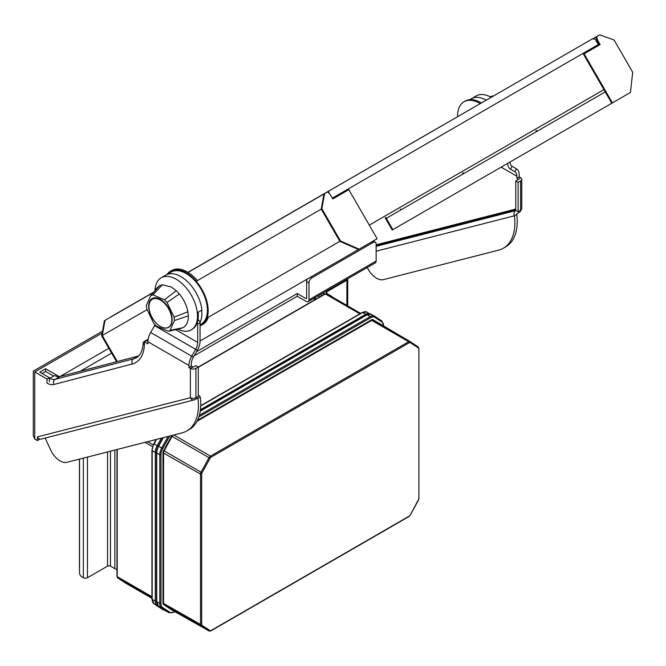 <?xml version="1.0" encoding="UTF-8"?>
<svg xmlns="http://www.w3.org/2000/svg" width="666" height="666" viewBox="0 0 666 666"><rect width="100%" height="100%" fill="white"/><g stroke="black" fill="none" stroke-linecap="round" stroke-linejoin="round"><path stroke-width="1" d="M110.714 316.941L153.996 291.958L109.973 317.532M445.587 123.601L187.954 272.344L446.037 123.385M255.003 233.799L187.995 272.369L255.07 233.641M597.119 45.255L591.45 48.526L598.326 44.564L595.213 39.177L592.382 38.894L328.471 191.259L329.462 193.764M332.351 198.118L598.326 44.564M257.559 232.201L328.471 191.259L256.926 232.684M108.15 318.589L104.379 320.762L101.657 335.872L102.281 335.506L105.003 320.404L102.281 335.506L147.136 309.623M101.657 335.872L116.592 361.73M339.993 241.392L321.237 209.099L196.229 281.277M327.106 192.166L323.959 193.989L321.237 209.091L323.959 193.989L188.087 272.427M153.679 292.299L105.003 320.404M117.299 361.538L102.281 335.514M339.843 241.333L207.101 317.973M376.523 239.086L200.058 340.967M629.803 92.849L611.796 103.247L630.452 92.474L632.7 72.261L614.085 40.018L599.641 34.823L595.87 36.996L597.211 41.009L599.492 44.963L597.211 41.009L595.879 37.021L593.198 38.57M596.511 41.417L597.835 40.651L600.116 44.605L583.483 54.204L611.796 103.247L605.252 91.916L386.297 218.331L392.84 229.67L392.216 230.028L385.189 217.849M598.984 35.198L593.115 38.586M400.899 209.898L400.433 209.049M611.796 103.247L392.84 229.67L385.805 217.491M410.88 219.256L392.84 229.67M596.495 36.638L597.835 40.651M584.107 53.846L612.42 102.889M330.536 194.98L327.73 191.808L324.575 193.631L321.861 208.733L340.476 240.975L359.107 249.142L377.139 238.728L348.826 189.685L332.817 198.926L330.536 194.98M321.861 208.733L321.237 209.091L339.851 241.333L358.483 249.5L359.107 249.142M339.851 241.333L340.476 240.975M323.959 193.989L324.575 193.631M535.947 130.811A1.657 0.957 60 0 1 535.914 130.827L536.605 130.428M167.124 274.384A31.102 17.957 60 0 1 170.629 271.129L171.803 270.454A31.102 17.957 60 0 1 187.354 271.994A31.102 17.957 60 0 1 197.402 280.594M208.275 317.299A31.102 17.957 60 0 1 202.905 324.325L201.731 325A31.102 17.957 60 0 1 200.058 325.774M170.629 271.129A31.102 17.957 60 0 1 186.18 272.669A31.102 17.957 60 0 1 206.502 300.075A31.102 17.957 60 0 1 201.731 325M200.058 324.733L201.199 324.076A30.037 17.341 -120 0 0 201.199 289.394A30.037 17.341 -120 0 0 171.162 272.053L166.55 274.717M200.041 322.402A30.037 17.341 -120 0 0 201.665 310.206M480.211 103.655A31.102 17.957 -120 0 0 464.027 101.74A31.102 17.957 -120 0 0 457.592 116.716M481.385 102.98A31.102 17.957 -120 0 0 465.201 101.057L464.027 101.74M469.771 99.65L471.303 98.768A30.037 17.341 60 0 1 486.213 100.191M154.887 290.734L155.186 288.361A30.053 17.349 60 0 1 161.18 277.797L165.776 275.125A30.07 17.358 -120 0 1 180.844 276.59A30.07 17.358 -120 0 1 201.923 310.065L198.127 312.237A30.053 17.349 60 0 1 192.049 329.379L191.234 329.845A30.053 17.349 60 0 1 179.079 329.762L177.672 329.162M161.18 277.797A30.053 17.349 60 0 1 176.24 279.27A30.053 17.349 60 0 1 195.879 305.777A30.053 17.349 60 0 1 191.234 329.845M180.295 328.529L182.95 327.714C186.597 325.707 188.386 321.753 188.32 315.834L187.887 311.755C186.63 305.328 183.774 299.392 179.337 293.947L176.249 290.692L171.312 286.996L162.321 284.773L159.674 285.589L156.518 288.378L153.913 292.083M160.406 326.49A16.592 9.574 -120 0 0 168.698 327.314A16.592 9.574 -120 0 0 168.698 308.158A16.592 9.574 -120 0 0 152.114 298.576A16.592 9.574 -120 0 0 149.567 311.871A16.592 9.574 -120 0 0 160.406 326.49M146.711 308.724L153.771 323.435L156.327 326.132L167.832 331.019L169.039 331.16L170.021 330.344L174.459 320.529L174.101 317.166L167.033 302.456L164.485 299.758L152.98 294.871L150.791 295.546L146.354 305.361L146.711 308.724M159.674 285.589L150.791 295.546M182.95 327.714L170.021 330.344M188.32 315.834L174.459 320.529M187.887 311.755L174.101 317.166M179.337 293.947L167.033 302.456M176.249 290.692L164.485 299.758M162.321 284.773L152.98 294.871M491.208 97.303L489.643 96.537A30.028 17.341 -120 0 0 476.248 95.921L471.595 98.61M490.084 96.753L493.273 96.112M160.406 326.465A16.175 9.341 -120 0 0 168.49 327.264A16.175 9.341 -120 0 0 168.49 308.591A16.175 9.341 -120 0 0 152.323 299.259A16.175 9.341 -120 0 0 149.842 312.212A16.175 9.341 -120 0 0 160.406 326.465M155.036 297.802A16.175 9.341 -120 0 0 154.079 298.235L152.323 299.259M173.268 612.304A0.833 0.475 -119.8 0 0 173.676 612.345L168.989 612.737A8.508 4.912 -60 0 1 168.773 612.595L158.558 606.118A0.833 0.674 123.1 0 1 158.558 606.118A0.833 0.674 123.1 0 0 158.591 606.135L165.659 610.797A8.508 4.912 120 0 0 165.884 610.938A8.508 4.912 120 0 0 166.117 611.063M162.712 607.558A0.833 0.674 -56.6 0 1 161.696 607.933L158.591 606.135A9.79 5.653 120 0 1 156.718 601.614L159.823 603.413L160.997 603.413A8.958 5.17 120 0 0 162.712 607.558L169.788 612.221L168.773 612.595L161.696 607.933A9.79 5.653 -60 0 1 159.823 603.413L159.823 454.745L156.718 452.947L156.718 452.264L156.718 600.94M172.636 609.948A3.23 1.865 -60 0 1 171.578 609.815L163.595 604.553A3.43 1.981 -60 0 1 162.987 603.113L162.987 452.747A3.105 1.798 -60 0 1 163.603 450.582L171.578 436.105L210.048 458.275L202.064 472.76L201.057 472.194L209.032 457.717A2.905 1.673 -60 0 1 210.489 456.143L408.674 341.725A2.905 1.673 -60 0 1 410.106 341.591L373.11 319.755L378.921 323.593M410.131 341.616L410.106 341.591A2.905 1.673 -60 0 1 410.131 341.616L410.298 342.665A2.073 1.199 120 0 0 409.257 342.74L408.674 341.725L371.728 320.396L197.044 421.245M409.257 342.74L211.08 457.159L210.489 456.143L173.826 434.973M202.064 472.76A1.865 1.074 120 0 0 201.69 474.067L200.516 474.075A2.697 1.557 -60 0 1 201.057 472.194L164.111 450.865A2.697 1.557 120 0 0 163.57 452.747L163.57 603.105A3.014 1.74 120 0 0 164.111 604.37L172.086 609.631A2.822 1.623 120 0 0 172.136 609.665A2.822 1.623 120 0 0 172.186 609.69M201.69 474.067L201.69 624.433L200.516 624.442L200.516 474.075L162.987 452.747M201.69 624.433A2.189 1.265 120 0 0 202.073 625.332L201.057 625.699A3.014 1.74 -60 0 1 200.516 624.442L162.987 603.113M210.489 630.852A2.822 1.623 -60 0 1 209.082 630.993A2.822 1.623 -60 0 1 209.032 630.96L201.057 625.699L163.595 604.553M410.156 341.625L418.14 346.894L418.897 348.485L418.897 498.834L410.306 514.96M410.189 341.65L418.131 346.886M418.115 346.878L418.273 347.927L410.298 342.665M418.648 348.143L418.648 348.809A1.865 1.074 120 0 0 418.273 347.927M418.648 498.501L418.648 499.167L418.648 498.501M202.073 625.332L210.048 630.594A1.99 1.149 120 0 0 211.08 630.519L409.265 516.092A1.99 1.149 120 0 0 410.289 514.985L418.265 500.516A2.189 1.265 120 0 0 418.648 499.167M383.691 326.165L383.691 325.491L383.691 326.165A8.958 5.17 120 0 0 381.976 322.019L374.9 317.349L374.75 316.308L381.843 320.987A0.833 0.674 -56.6 0 0 381.818 320.97L374.525 316.167A8.508 4.912 -60 0 1 374.75 316.308M163.328 437.662L158.591 446.262L161.696 448.06A9.79 5.653 -60 0 0 159.823 454.745L160.997 454.736L160.997 603.413M163.603 450.582L164.111 450.865L172.086 436.388A2.905 1.673 120 0 1 173.06 435.173M197.519 420.296L371.437 319.888L371.728 320.396A2.905 1.673 120 0 1 373.151 320.263A2.905 1.673 120 0 0 373.151 320.263L410.106 341.591M87.446 457.092L87.446 577.73A2.905 1.673 0 0 1 83.342 577.73L81.868 576.881A3.322 1.915 60 0 1 79.529 572.818L79.529 459.115M87.446 577.73L107.526 566.133A2.073 1.199 180 0 1 110.464 566.133L114.86 568.672A4.146 2.398 0 0 0 116.983 569.322M152.181 598.651L152.181 599.325A9.79 5.653 120 0 0 154.054 603.846L161.122 608.508A8.508 4.912 120 0 0 161.347 608.649L164.236 610.297L165.251 609.931M152.181 449.975L152.181 599.325L155.286 601.115L156.46 601.123A8.958 5.17 120 0 0 156.477 601.806M156.577 439.385L154.054 443.972A9.79 5.653 120 0 0 152.181 450.657L155.286 452.447L156.46 452.447L156.46 601.123M117.224 449.467L117.224 576.673A3.072 1.773 120 0 0 117.757 577.938L151.94 597.668M117.224 575.982L117.224 576.673L117.224 575.982L117.224 576.673L151.94 596.719M145.005 442.349L152.506 446.686M147.636 441.683L153.197 444.896M360.639 313.37L326.831 293.848A3.114 1.798 120 0 0 325.383 293.956L359.815 313.844M198.268 367.349L324.783 294.305M125.683 583.166A0.833 0.674 -56.6 0 0 125.741 583.2L117.566 577.755M79.454 459.132L79.454 568.739A3.73 2.156 0 0 0 79.529 569.155M45.188 438.053L50.591 449.825A16.592 9.574 -120 0 0 66.966 462.329L182.151 432.842A55.403 31.985 -120 0 0 186.921 430.902A55.403 31.985 -120 0 0 197.96 398.509A0.608 0.491 75.6 0 0 197.269 398.21L194.772 399.65A3.929 3.163 75.6 0 1 194.122 399.916L41.175 439.077A3.929 3.163 -104.4 0 1 37.421 436.879L190.368 397.719A3.929 3.163 75.6 0 0 194.122 399.916M367.249 267.499A16.592 9.574 -120 0 0 383.441 279.62L498.626 250.125A55.403 31.985 -120 0 0 503.396 248.193A55.403 31.985 -120 0 0 514.427 215.792L516.774 214.444A55.403 31.985 60 0 1 505.744 246.836L503.396 248.193M516.849 178.255L519.197 176.906L520.604 177.722L518.265 179.57L516.849 178.255L516.849 176.232A9.957 5.744 120 0 0 514.793 171.678L510.447 169.172A13.27 7.659 -60 0 1 507.7 163.353M193.365 357.142L197.311 350.316L195.646 349.359L191.708 356.185A13.27 7.659 120 0 0 188.961 365.434L188.961 367.565L191.3 366.208L191.3 364.077A9.957 5.744 120 0 1 193.365 357.142L150.658 332.484L154.595 325.657A9.957 5.744 120 0 0 154.912 325.083M150.658 332.484A13.27 7.659 -60 0 0 147.902 341.733L147.902 343.864L144.439 341.858L144.372 344.688A3.929 2.356 -178.1 0 1 143.223 342.957A3.929 2.356 -178.1 0 1 144.372 341.367L148.143 339.194M192.715 367.024L190.368 368.381L190.368 397.719A3.929 2.264 180 0 0 195.921 397.719L198.268 396.362L198.268 367.024L195.921 365.667L193.581 367.024L191.3 366.208M49.367 381.751L49.417 377.722L39.769 372.152L45.638 368.764L59.332 376.673M147.919 341.159L146.778 340.509L144.439 341.858M510.447 169.172L512.104 166.3L516.45 168.806A13.27 7.659 120 0 1 519.197 174.875L519.197 176.906M49.417 377.722L47.07 379.071L34.757 371.961C32.859 370.87 32.859 370.87 34.757 371.961L34.757 439.002L37.421 440.542L37.421 436.879M42.116 373.501L45.638 371.47L53.621 376.082M144.372 344.688A41.85 24.159 60 0 1 132.301 363.986A3.929 3.172 -105.1 0 1 133.441 358.849A3.929 3.172 75.3 0 0 132.301 363.986L53.913 384.498A16.583 9.574 60 0 1 47.02 383.108L47.07 379.071M198.268 367.024L195.921 368.381A3.929 2.264 -0 0 1 190.368 368.381L188.961 367.565M39.943 439.094L37.421 440.542M45.638 371.47L45.638 368.764M308.167 301.615L375.316 262.845A3.929 2.264 60 0 0 376.132 261.047L376.132 244.106A4.146 2.398 120 0 0 375.274 242.208A4.146 2.398 120 0 0 373.201 242.416L311.913 277.797A4.146 2.398 120 0 0 308.982 282.875L308.982 299.817A3.929 2.264 -120 0 1 308.167 301.615A3.929 2.264 -120 0 1 306.202 301.415L297.261 296.253L194.147 355.786M306.202 298.709L306.635 298.46L306.202 298.709L297.261 293.548L196.495 351.723M297.261 293.548L297.261 296.253M308.982 282.875L306.635 281.518L306.635 298.46M306.635 281.518A4.146 2.398 -60 0 1 307.259 279.071M175.583 329.645L197.71 342.416A9.957 5.744 -60 0 1 195.646 349.359L154.595 325.657M197.993 319.638A2.073 1.199 60 0 0 198.593 320.13A2.073 1.199 -120 0 1 200.058 322.669L200.058 341.067A13.27 7.659 -60 0 1 197.311 350.316M197.71 342.416L197.71 324.017A2.073 1.199 -120 0 0 197.278 322.569M512.104 166.3A9.957 5.744 -60 0 1 510.048 161.996M516.774 214.444A0.608 0.491 75.6 0 1 516.958 213.644L519.455 212.196A3.929 3.163 75.6 0 0 520.937 210.04M515.934 210.448L515.584 210.656A3.929 3.163 75.6 0 0 514.427 215.792L376.132 251.207M515.759 181.019L518.106 182.367L520.604 180.927A3.929 2.264 -0 0 0 521.761 179.321L521.761 208.658A3.929 2.264 180 0 1 520.604 210.265L518.106 211.705L515.759 210.348L515.759 181.019L518.265 179.57M521.761 179.321A3.929 2.264 -0 0 0 520.604 177.722M518.106 182.367L518.106 211.705M195.787 399.067L200.299 397.152A3.929 3.163 75.6 0 0 198.268 395.088M200.299 397.152A55.403 31.985 60 0 1 189.269 429.553L186.921 430.902M143.223 342.957C142.391 354.121 138.178 356.668 136.538 357.567A37.92 21.895 60 0 1 133.441 358.849L55.053 379.354A3.929 3.172 -104.7 0 0 53.913 384.498A3.929 3.172 -104.7 0 1 55.053 379.354L59.907 376.556L55.053 379.354A12.654 7.309 60 0 1 49.792 378.296L54.645 375.499A12.654 7.309 60 0 0 59.907 376.556L138.295 356.052L133.45 358.849L138.287 356.052A37.92 21.895 60 0 0 138.653 355.944M102.506 331.168L33.3 371.12L33.3 435.78L34.757 439.002M324.509 294.189A4.146 2.398 180 0 1 323.526 292.749L323.518 294.755M347.702 278.788A2.905 1.673 180 0 1 347.727 279.004A2.905 1.673 180 0 1 346.878 280.195L326.79 291.791A2.073 1.199 0 0 0 326.182 292.632A2.073 1.199 0 0 0 326.79 293.481L331.185 296.02A4.146 2.398 180 0 1 332.168 296.928M321.278 294.047L321.278 296.045M318.931 297.402L318.931 295.404M328.471 191.259L592.382 38.894M591.858 49.376L591.391 48.568M590.567 50.117L590.109 49.309M588.861 51.099L588.394 50.3M340.418 194.539L339.951 193.731M369.28 225.116L603.937 89.635M337.262 196.362L336.796 195.554M462.545 173.193A1.657 0.957 60 0 1 462.512 173.21L463.203 172.81M374.9 317.349A7.676 4.429 120 0 0 370.837 317.615L198.884 416.891M169.639 436.047L162.712 448.609A8.958 5.17 120 0 0 160.997 454.736M169.788 612.221A7.676 4.429 120 0 0 173.851 611.962L174.992 611.305M171.578 436.105A3.313 1.915 -60 0 1 172.028 435.431M371.437 319.888A3.313 1.915 -60 0 1 373.11 319.755M199.375 415.251L370.254 316.6L367.141 314.802L200.233 411.163M370.837 317.615A0.833 0.475 -120.2 0 0 370.254 316.6A8.508 4.912 -60 0 1 374.525 316.167L371.42 314.369A8.508 4.912 120 0 0 367.141 314.802A0.833 0.475 59.8 0 0 366.733 314.76A0.833 0.475 59.8 0 1 366.733 314.76L371.42 314.369A8.508 4.912 120 0 1 371.636 314.51M162.712 448.609L161.696 448.06L168.098 436.438M158.433 446.137L158.591 446.262A9.79 5.653 120 0 0 156.718 452.947M210.048 630.594A0.833 0.674 123.4 0 1 209.032 630.96L171.578 609.815M211.08 457.159A2.073 1.199 120 0 0 210.048 458.275M366.558 315.143A0.833 0.475 59.8 0 1 366.725 314.76L200.283 410.855M211.08 630.519A0.833 0.483 60 0 1 210.906 630.893L409.09 516.475L410.289 514.985M175.233 611.446L173.676 612.345A0.833 0.475 -119.8 0 0 173.851 611.962M381.976 322.019A0.833 0.674 -56.6 0 0 381.843 320.987L383.932 326.49M114.86 568.672L114.86 450.066M83.342 577.73L83.342 458.141M110.464 451.198L110.464 566.133M107.526 566.133L107.526 451.948M157.7 447.244A8.958 5.17 120 0 0 156.46 452.447M367.108 312.221A8.508 4.912 120 0 0 366.883 312.079A8.508 4.912 120 0 0 362.612 312.512L365.717 314.302A8.508 4.912 -60 0 1 369.988 313.869A8.508 4.912 -60 0 1 370.088 313.927M362.021 312.845A0.833 0.475 59.8 0 1 362.612 312.512L200.716 405.977M200.433 409.732L365.717 314.302A0.833 0.483 -120 0 1 366.258 315.035M165.792 610.889L161.347 608.649A8.508 4.912 120 0 0 161.588 608.774M164.46 610.447A8.508 4.912 -60 0 1 164.236 610.297L157.168 605.635A9.79 5.653 -60 0 1 155.286 601.115L155.286 452.447A9.79 5.653 -60 0 1 157.168 445.762L161.355 438.17M161.097 608.491L154.029 603.829A0.833 0.674 -56.9 0 0 154.054 603.846L157.168 605.635A0.833 0.674 -56.6 0 0 157.9 605.569M153.896 443.847L158.167 446.312M117.732 577.922L125.791 583.225A2.822 1.623 120 0 1 125.741 583.2L151.94 598.326L125.791 583.225A2.822 1.623 120 0 0 125.832 583.258M200.724 405.694L362.196 312.471L366.883 312.079L370.254 314.044M516.849 176.232L501.123 167.149M515.759 209.049L376.132 244.797M102.164 333.042L34.757 371.961M59.957 376.548L108.849 348.318M147.902 341.733L188.961 365.434M80.278 371.228L111.622 353.13M376.132 261.047L308.982 299.817M310.689 277.089L311.913 277.797M373.201 242.416L371.978 241.708M200.058 322.669L197.71 324.017M198.593 320.13L197.819 320.571M514.793 171.678L516.45 168.806M376.132 245.554L515.759 209.807M515.584 210.656L376.132 246.353M520.604 180.927L520.604 210.265M195.921 397.719L195.921 368.381M346.878 305.419L346.878 280.195M326.79 291.791L326.79 293.481M315.409 297.436L315.409 299.434M591.916 49.334L591.45 48.526M181.01 328.396L169.039 331.16M489.91 96.67L493.931 95.737M168.49 327.264L169.713 326.565M168.989 612.737L165.618 610.772M210.906 630.893L209.082 630.993L172.136 609.665M156.468 452.614L158.292 446.078L162.862 437.778M158.566 606.118L156.468 601.273L156.468 452.605M326.831 293.848L324.975 293.914L198.268 367.066M117.707 577.897L116.983 576.34L116.983 449.525M154.029 603.829L151.94 598.984L151.94 450.316L153.754 443.781L156.119 439.51M375.274 242.208L373.193 241.009M347.727 279.004L347.727 305.91M314.319 298.06L314.319 300.066"/></g></svg>
